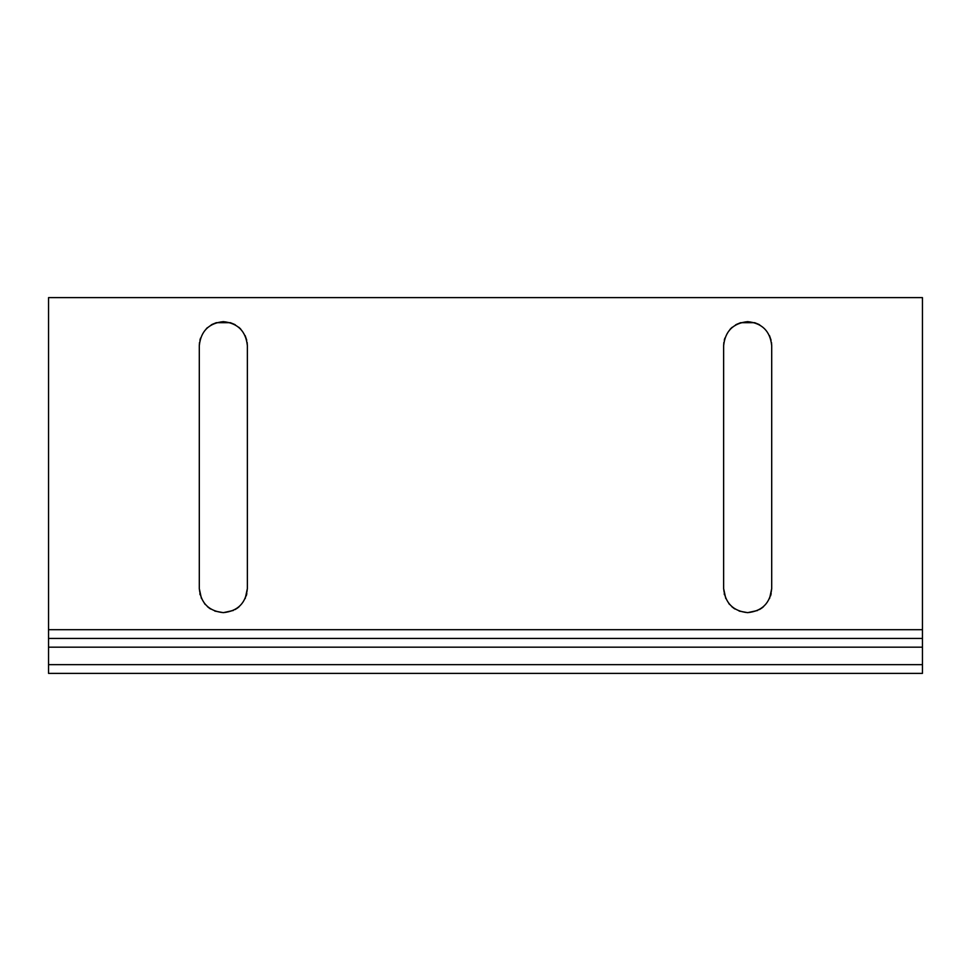 <?xml version="1.0" encoding="UTF-8"?>
<svg xmlns="http://www.w3.org/2000/svg" width="971" height="971" viewBox="0 0 971 971"><rect width="100%" height="100%" fill="white"/><g stroke="black" fill="none" stroke-linecap="round" stroke-linejoin="round"><path stroke-width="1.46" d="M922.45 297.612L48.55 297.612L48.55 673.389L922.45 673.389L922.45 297.612M771.702 345.676L771.702 588.62C770.173 603.112 762.162 611.123 747.67 612.652C733.178 611.123 725.167 603.112 723.638 588.62L723.638 345.676C725.167 331.184 733.178 323.173 747.67 321.644C762.162 323.173 770.173 331.184 771.702 345.676L771.484 342.447M199.298 588.62L199.298 345.676C200.827 331.184 208.838 323.173 223.33 321.644C237.822 323.173 245.833 331.184 247.362 345.676L247.362 588.62C245.833 603.112 237.822 611.123 223.33 612.652C208.838 611.123 200.827 603.112 199.298 588.62L201.434 598.524M247.362 345.676L247.144 342.447M199.516 342.447L199.298 345.676M200.536 338.078L199.941 340.166M207.406 327.676L206.338 328.684M211.144 324.969L212.224 324.363M234.375 324.338L230.358 322.688L216.302 322.688L212.285 324.338M235.346 324.86L234.436 324.363M240.735 329.096L239.849 328.222M239.801 328.174L238.72 327.215M246.719 340.166L245.141 335.59M245.226 598.524L247.362 588.62M246.246 595.878L246.84 593.597M235.091 609.582L237.725 607.87M237.761 607.834L239.133 606.729M214.785 611.075L223.306 612.652L233.331 610.468M207.527 606.729L208.255 607.336M208.935 607.87L210.561 608.987M204.456 603.501L205.221 604.423M199.868 593.827L200.087 594.713M758.715 324.338L754.698 322.688L740.642 322.688L736.625 324.338M723.638 588.62L725.774 598.524M769.566 598.524L771.702 588.62M770.586 595.878L771.18 593.597M759.431 609.582L762.065 607.87M762.101 607.834L763.473 606.729M739.125 611.075L747.646 612.652L757.671 610.468M731.867 606.729L732.595 607.336M733.275 607.87L734.901 608.987M728.796 603.501L729.561 604.423M724.208 593.827L724.427 594.713M723.856 342.447L723.638 345.676M724.876 338.078L724.281 340.166M732.28 327.215L731.199 328.174M731.151 328.222L730.046 329.339M735.484 324.969L736.564 324.363M759.686 324.86L758.776 324.363M771.059 340.166L769.481 335.59M922.45 638.433L48.55 638.433M922.45 629.693L48.55 629.693M922.45 664.65L48.55 664.65M922.45 647.172L48.55 647.172"/></g></svg>
